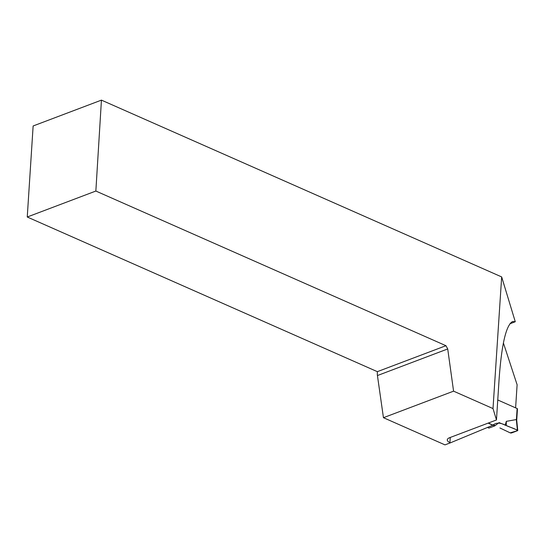 <?xml version="1.0" encoding="UTF-8"?>
<svg xmlns="http://www.w3.org/2000/svg" width="545" height="545" viewBox="0 0 545 545"><rect width="100%" height="100%" fill="white"/><g stroke="black" fill="none" stroke-linecap="round" stroke-linejoin="round"><path stroke-width="0.82" d="M516.721 420.243L517.457 408.873A1.056 0.429 -176.3 0 0 517.123 408.532L497.762 399.976M488.3 423.056L494.731 425.897L499.091 422.607L517.389 430.094L516.319 419.568L506.319 421.353L505.161 425.291M516.449 420.754L516.319 419.568M517.389 430.094A1.056 0.429 -176.3 0 1 517.75 430.421A1.056 0.429 -176.3 0 1 517.464 430.72L511.66 432.914A1.056 0.429 3.7 0 1 510.14 432.839L499.901 427.954L510.14 432.839L517.464 430.72C516.074 428.806 509.65 427.294 506.264 425.543C501.339 423.172 497.483 421.966 493.293 424.8L495.112 425.604M487.475 427.45L488.926 428.091L494.731 425.897M506.319 421.353L506.264 425.543M496.468 419.963L449.598 437.703A8.447 3.447 -176.3 0 0 447.288 439.863A8.447 3.447 -176.3 0 0 449.925 442.601L450.415 442.819L444.979 444.877L383.448 417.695L453.576 391.16L493.007 408.58L496.468 419.963L499.077 379.552C501.57 344.556 506.06 325.215 512.545 321.536L515.277 321.741L501.673 276.928L493.007 408.58M377.712 375.444L447.718 348.95L445.953 345.707L377.351 371.663L377.31 374.694L383.448 417.695M503.396 342.948L517.11 384.743L515.611 407.864M450.415 442.819L492.85 425.216L488.122 423.124M101.438 100.123L33.136 125.97L27.25 217.005L95.852 191.043L101.438 100.123L501.673 276.928M515.277 321.741L509.916 323.771M95.852 191.043L445.953 345.707M377.351 371.663L27.25 217.005M447.718 348.95L453.576 391.16M517.123 408.532L516.408 419.623M450.259 437.451L449.925 442.601M517.75 430.421L516.715 420.181"/></g></svg>
